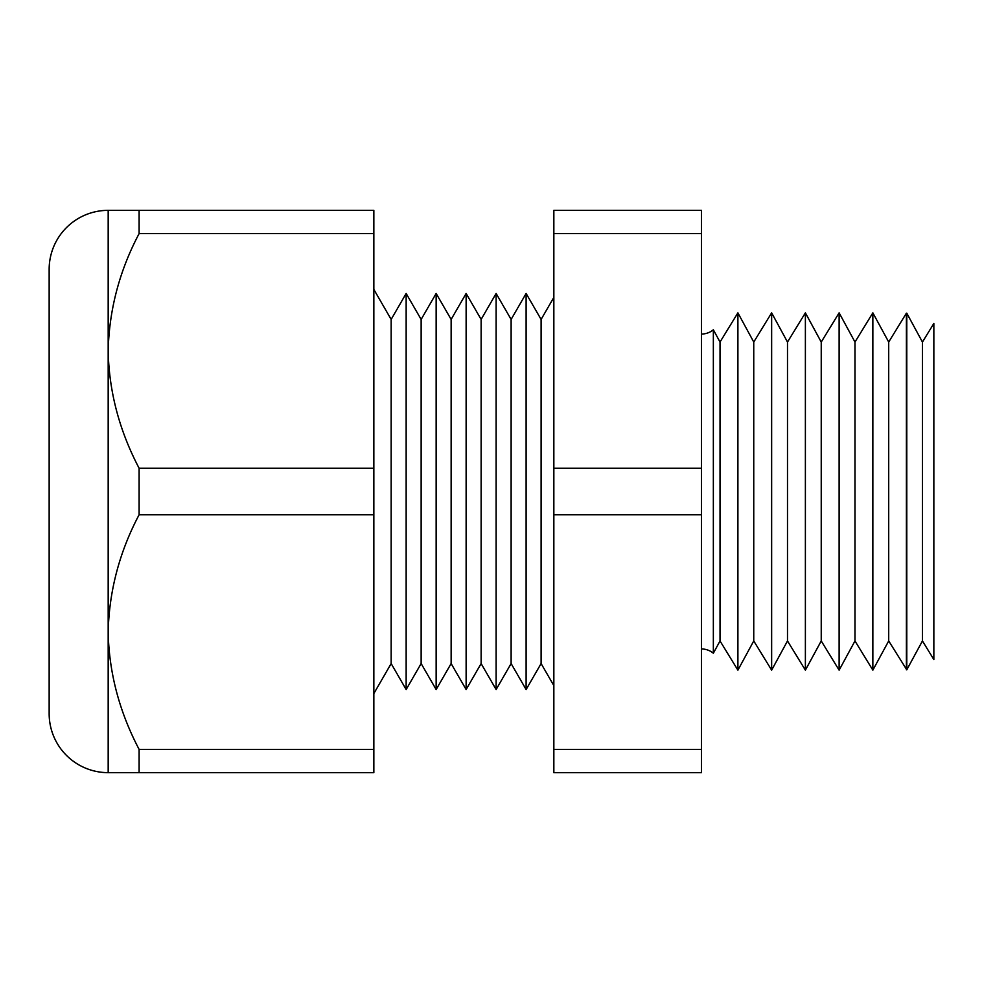 <?xml version="1.0" encoding="UTF-8"?>
<svg xmlns="http://www.w3.org/2000/svg" width="983" height="983" viewBox="0 0 983 983"><rect width="100%" height="100%" fill="white"/><g stroke="black" fill="none" stroke-linecap="round" stroke-linejoin="round"><path stroke-width="1.47" d="M922.447 342.047L933.85 323.444L933.85 659.556L922.447 640.953L922.447 342.047L906.781 313.184L906.781 669.816L888.706 640.953L888.706 342.047L872.855 312.852L854.977 342.047L854.977 640.953L839.126 670.148L821.235 640.953L821.235 342.047L805.384 312.852L787.494 342.047L787.494 640.953L771.643 670.148L753.752 640.953L753.752 342.047L737.901 312.852L720.023 342.047L720.023 640.953L713.351 653.228L713.351 329.772A18.738 18.738 0 0 1 701.432 334.048M713.351 653.228A18.738 18.738 0 0 0 701.432 648.952M108.179 210.35L108.179 772.65A59.029 59.029 0 0 1 49.15 713.621L49.15 269.379A59.029 59.029 0 0 1 108.179 210.35L139.107 210.35L139.107 233.622C119.447 270.78 109.138 309.878 108.179 350.919C109.027 391.517 119.336 430.615 139.107 468.227L139.107 514.773C119.447 551.942 109.138 591.041 108.179 632.081C109.027 672.667 119.336 711.766 139.107 749.378L139.107 772.65L108.179 772.65M922.447 640.953L906.781 669.816M906.4 669.816L906.4 313.184L888.706 342.047M888.706 640.953L872.855 670.148L872.855 312.852M854.977 640.953L872.855 670.148M854.977 342.047L839.126 312.852L839.126 670.148M821.235 342.047L839.126 312.852M821.235 640.953L805.384 670.148L805.384 312.852M787.494 640.953L805.384 670.148M787.494 342.047L771.643 312.852L771.643 670.148M753.752 342.047L771.643 312.852M753.752 640.953L737.901 670.148L737.901 312.852M720.023 640.953L737.901 670.148M553.847 297.382L541.105 319.438L541.105 663.562L553.847 685.618M541.105 319.438L526.114 293.462L526.114 689.538L541.105 663.562M526.114 293.462L511.123 319.438L511.123 663.562L526.114 689.538M511.123 319.438L496.12 293.462L496.12 689.538L511.123 663.562M496.12 293.462L481.129 319.438L481.129 663.562L496.12 689.538M481.129 319.438L466.126 293.462L466.126 689.538L481.129 663.562M466.126 293.462L451.136 319.438L451.136 663.562L466.126 689.538M451.136 319.438L436.145 293.462L436.145 689.538L451.136 663.562M436.145 293.462L421.142 319.438L421.142 663.562L436.145 689.538M421.142 319.438L406.151 293.462L406.151 689.538L421.142 663.562M406.151 293.462L391.16 319.438L391.16 663.562L406.151 689.538M391.16 319.438L373.847 289.444M391.16 663.562L373.847 693.556M720.023 342.047L713.351 329.772M701.432 233.622L701.432 772.65L553.847 772.65L553.847 210.35L701.432 210.35L701.432 233.622L553.847 233.622M139.107 210.35L373.847 210.35L373.847 233.622L139.107 233.622M373.847 233.622L373.847 468.227L139.107 468.227M373.847 468.227L373.847 772.65L139.107 772.65M373.847 749.378L139.107 749.378M373.847 514.773L139.107 514.773M701.432 468.227L553.847 468.227M701.432 514.773L553.847 514.773M701.432 749.378L553.847 749.378"/></g></svg>
